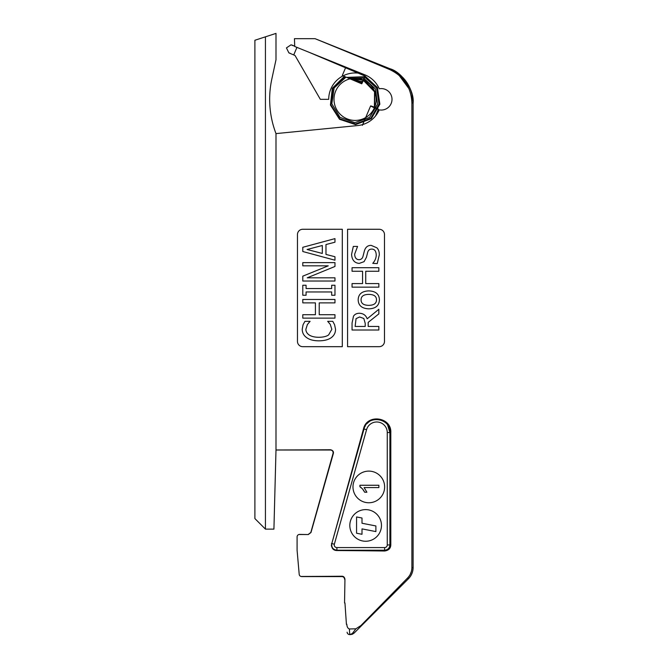 <?xml version="1.0" encoding="UTF-8"?>
<svg xmlns="http://www.w3.org/2000/svg" width="668" height="668" viewBox="0 0 668 668"><rect width="100%" height="100%" fill="white"/><g stroke="black" fill="none" stroke-linecap="round" stroke-linejoin="round"><path stroke-width="1" d="M363.609 80.018A21.092 21.092 0 0 1 374.99 106.329A21.092 21.092 0 0 0 351.218 78.59A21.092 21.092 0 0 0 339.077 113.051A21.092 21.092 0 0 0 374.99 106.329A21.092 21.092 0 0 1 374.631 107.289C369.546 105.344 369.471 105.527 374.397 107.84L374.548 91.783L363.425 80.452M365.68 117.568A21.092 21.092 0 0 1 335.536 107.222A21.092 21.092 0 0 1 350.04 78.841M299.615 534.4L308.282 534.55A201.444 2.639 180 0 0 298.872 534.509L299.615 534.4L298.872 534.509A2.53 2.53 0 0 0 297.085 536.93L297.085 550.215L299.197 574.28A2.53 2.53 0 0 0 300.951 576.467L301.719 576.593L300.951 576.467A201.444 2.639 180 0 0 341.924 576.234L341.924 576.234C343.544 576.225 344.546 577.219 344.947 579.223L344.546 602.962L344.947 579.223M408.966 88.694L398.988 75.225M410.219 574.38L411.321 571.599M265.438 36.824L265.438 529.123L254.892 518.577L254.892 40.255L275.993 33.4L275.993 59.769L271.826 79.058A96 96 0 0 0 275.993 133.6L357.681 125.559A26.369 26.369 0 0 0 379.265 109.869A10.738 10.738 0 0 0 392.007 99.323A10.738 10.738 0 0 0 379.265 88.777A26.369 26.369 0 0 0 364.97 74.874L294.722 46.493L294.446 38.677L315.062 38.677A217.267 2.639 22 0 1 389.72 69.564C403.823 76.269 411.212 87.416 411.889 102.989L411.889 567.533C411.839 571.532 410.436 574.989 407.68 577.895L360.929 625.549L355.877 628.805A805.783 10.546 180 0 1 349.389 628.972C347.794 628.404 346.942 626.826 346.826 624.246L346.826 624.279M331.478 546.14L331.37 545.455M364.077 261.664L359.234 263.401C354.516 263.017 351.961 260.019 351.577 254.391L353.314 246.425L357.564 246.425L354.658 254.157C354.8 257.648 356.203 259.493 358.866 259.693C361.079 259.652 362.474 258.491 363.033 256.195L364.444 250.7C365.596 247.093 367.851 245.323 371.199 245.381L376.886 247.82C378.48 249.364 379.29 251.694 379.315 254.809L377.236 263.601L372.761 263.342C375.024 260.787 376.176 258.023 376.234 255.067C376.092 251.11 374.598 249.122 371.767 249.097C369.654 249.055 368.293 250.158 367.659 252.395L366.448 257.238L364.077 261.664M376.493 299.857C376.46 303.439 373.888 305.268 368.786 305.351C363.617 305.268 361.046 303.439 361.079 299.857C361.046 296.283 363.617 294.454 368.786 294.388C373.938 294.471 376.501 296.291 376.493 299.857M368.786 290.889C375.717 291.156 379.257 294.145 379.407 299.857C379.14 305.643 375.6 308.641 368.786 308.841C361.897 308.541 358.357 305.543 358.173 299.857C358.34 294.145 361.881 291.156 368.786 290.889M334.969 260.203L302.796 251.519L302.796 247.294L334.969 238.618L334.969 242.217L325.976 244.53L325.976 254.416L334.969 256.737L334.969 260.203M322.318 253.448L307.096 249.49L322.318 245.498L322.318 253.448M334.969 277.821L334.969 281.028L302.796 281.028L302.796 276.16L328.264 265.831L302.796 265.831L302.796 262.624L334.969 262.624L334.969 266.457L307.23 277.821L334.969 277.821M334.969 285.253L334.969 295.239L331.679 295.239L331.679 291.958L306.078 291.958L306.078 295.239L302.796 295.239L302.796 285.253L306.078 285.253L306.078 288.543L331.679 288.543L331.679 285.253L334.969 285.253M334.969 314.711L334.969 318.127L302.796 318.127L302.796 314.711L315.413 314.711L315.413 302.88L302.796 302.88L302.796 299.464L334.969 299.464L334.969 302.88L319.221 302.88L319.221 314.711L334.969 314.711M335.536 329.307C335.536 332.731 334.134 335.495 331.32 337.599C328.497 339.703 324.364 340.78 318.903 340.83C313.609 340.805 309.518 339.736 306.654 337.624C303.731 335.553 302.253 332.764 302.22 329.257L303.055 324.748L304.934 321.333L310.094 321.333L307.414 324.489L305.869 329.307C305.902 331.57 307.004 333.466 309.184 334.994C311.455 336.488 314.695 337.256 318.903 337.29C323.262 337.223 326.502 336.438 328.631 334.918L331.837 329.307L330.251 324.331L327.662 321.333L332.773 321.333L334.601 324.748L335.536 329.307M365.204 323.32L365.204 326.452L355.134 326.452L356.044 318.653L359.609 316.966L363.818 318.486L365.204 323.32M378.839 326.452L378.839 330.009L352.053 330.009L352.053 323.103L353.464 316.29C354.624 314.336 356.578 313.325 359.326 313.25C363.258 313.392 365.88 315.246 367.183 318.811L378.839 309.276L378.839 313.902L368.185 322.368L368.185 326.452L378.839 326.452M378.839 267.701L378.839 271.266L365.73 271.266L365.73 283.591L378.839 283.591L378.839 287.156L352.053 287.156L352.053 283.591L362.557 283.591L362.557 271.266L352.053 271.266L352.053 267.701L378.839 267.701M302.746 229.266L342.3 229.266L342.3 346.675L302.746 346.675A5.277 5.277 0 0 1 297.469 341.406L297.469 234.543A5.277 5.277 0 0 1 302.746 229.266M384.484 341.406A5.277 5.277 0 0 1 379.215 346.675L347.569 346.675L347.569 229.266L379.215 229.266A5.277 5.277 0 0 1 384.484 234.543L384.484 341.406M346.416 624.279L344.947 602.945M308.282 534.55L310.979 532.521L333.357 453.455C333.766 451.551 332.823 450.315 330.535 449.748A201.444 2.639 180 0 1 275.993 449.981M331.553 543.443C331.286 548.061 333.065 550.424 336.897 550.541A201.444 2.639 180 0 1 384.651 551.008C388.626 550.415 390.671 548.395 390.805 544.946L390.805 432.538C391.657 416.924 366.866 413.567 363.517 428.823L331.812 543.518M390.805 544.946L389.903 544.946A5.277 5.277 0 0 1 389.72 546.315A5.277 5.277 0 0 0 389.903 544.946L389.903 432.538C390.738 417.759 367.233 414.486 364.027 428.973L331.804 543.518C331.303 547.418 332.998 549.655 336.881 550.223L384.626 550.223C387.832 549.906 389.586 548.152 389.903 544.946L389.903 432.538L390.805 432.538M308.274 534.4L310.812 532.48L333.056 453.372C333.307 451.426 332.455 450.307 330.518 450.023L330.535 449.748M333.056 453.372L333.056 453.372C333.307 451.443 332.472 450.324 330.551 450.023L275.993 450.023L273.922 529.123L265.438 529.123M347.101 632.195A2.639 2.639 0 0 0 349.731 634.6L349.389 628.972L349.731 634.6A2.639 2.639 0 0 1 347.101 632.195A2.639 2.639 175 0 0 349.731 634.6L352.286 633.573A2.639 2.179 45 0 0 354.132 633.055L408.474 578.722A15.823 15.823 90 0 0 413.108 567.533L413.108 102.989C414.561 90.522 401.994 72.035 390.02 68.762L315.062 38.677M364.878 426.735L365.229 426.075A13.185 13.185 0 0 0 364.945 426.601A13.185 13.185 0 0 1 365.229 426.067A13.185 13.185 0 0 0 364.945 426.601A13.185 13.185 0 0 1 365.229 426.067M367.083 423.537L367.918 422.727M389.527 429.415L389.653 429.992M364.97 74.874A26.369 26.369 0 0 0 358.173 73.129M357.647 73.079A26.369 26.369 0 0 0 328.723 99.323L320.331 99.323L295.039 55.511M254.892 444.855L254.892 446.074M254.892 442.634L254.892 440.755L254.892 442.634M254.892 435.945L254.892 431.77L254.892 435.945M254.892 167.342L254.892 168.712L254.892 167.342M254.892 170.966L254.892 172.87L254.892 170.966M254.892 177.746L254.892 181.972L254.892 177.746M275.993 133.6L275.993 450.023M389.678 430.134A13.185 13.185 0 0 0 389.469 429.19A13.185 13.185 0 0 1 389.678 430.134M388.425 426.476A13.185 13.185 0 0 0 387.883 425.533A13.185 13.185 0 0 1 388.425 426.476A13.185 13.185 0 0 0 387.883 425.533A13.185 13.185 0 0 1 388.425 426.476M369.496 421.508A13.185 13.185 0 0 0 367.091 423.529A13.185 13.185 0 0 1 369.496 421.508A13.185 13.185 0 0 0 367.091 423.529A13.185 13.185 0 0 1 369.496 421.508M336.897 550.541L336.881 547.585L384.626 547.585L384.626 550.223A5.277 5.277 0 0 0 386.037 550.031A5.277 5.277 0 0 1 384.626 550.223L384.651 551.008M388.358 548.678A5.277 5.277 0 0 0 389.194 547.585A5.277 5.277 0 0 1 388.358 548.678M332.681 548.136A5.277 5.277 0 0 0 333.841 549.255A5.277 5.277 0 0 1 332.681 548.136L332.497 547.877M332.096 547.159L331.912 546.708A5.277 5.277 0 0 1 331.887 546.624A5.277 5.277 0 0 0 331.912 546.708M387.707 425.265L389.903 432.538L387.265 432.538A10.546 10.546 0 0 0 366.565 429.683L363.517 428.823L364.027 428.973L331.804 543.518A5.277 5.277 0 0 0 331.612 545.146L331.612 544.888M389.527 429.424A13.185 13.185 0 0 1 389.694 430.2A13.185 13.185 0 0 0 389.527 429.424M344.546 579.223L344.546 579.223A2.639 2.639 -90 0 0 341.907 576.593L301.719 576.593M352.245 634.266L350.408 634.6L352.286 633.573L355.877 628.805M411.889 102.989L413.108 102.989L411.755 93.111M411.521 92.293L409.167 86.397M407.405 83.291L405.944 81.145M403.606 78.273L399.74 74.566M398.52 73.597L390.02 68.762C404.658 75.484 412.356 86.898 413.108 102.989L413.1 102.588M410.227 576.626A15.815 15.815 -90 0 0 410.67 575.958M411.154 575.14A15.815 15.815 -90 0 0 412.315 572.476M352.545 634.149L354.466 632.721M357.43 629.765L357.839 629.348M359.334 627.853L359.81 627.377M350.408 634.6L354.132 633.055M364.653 541.222A15.823 15.823 0 0 0 379.816 518.401A15.823 15.823 0 0 0 352.462 516.681A15.823 15.823 0 0 0 364.653 541.222M375.884 525.95L361.998 523.253L361.998 518.009L356.562 516.957L356.562 533.231L361.998 534.283L361.998 528.881L375.884 531.586L375.884 525.95M367.809 502.728A15.823 15.823 0 0 0 382.981 479.9A15.823 15.823 0 0 0 355.626 478.179A15.823 15.823 0 0 0 367.809 502.728M378.873 485.26L359.918 485.26L359.918 486.747L362.44 488.809L364.653 492.207L366.899 492.207L364.102 487.573L378.873 487.573L378.873 485.26M359.918 486.747L360.428 487.039M360.712 487.231L361.171 487.573M363.325 489.92L363.91 490.813M374.397 107.84C379.482 109.777 379.558 109.594 374.631 107.289C369.546 105.344 369.471 105.527 374.397 107.84C379.482 109.777 379.558 109.594 374.631 107.289C369.546 105.344 369.471 105.527 374.397 107.84C379.482 109.777 379.558 109.594 374.631 107.289C369.546 105.344 369.471 105.527 374.397 107.84C379.482 109.777 379.558 109.594 374.631 107.289L374.865 91.324L363.784 79.601M351.067 79.275L362.699 82.047M354.157 80.586L362.098 83.233M357.413 81.972L361.739 83.767M360.77 83.391L361.856 83.634M359.2 82.723L362.323 82.807M355.668 81.229L362.991 81.429M352.312 79.801L363.726 79.742M349.289 78.515L364.386 78.098M346.817 77.471L364.845 76.795M345.114 76.745L333.015 88.059L330.769 104.542L339.469 118.787L355.259 124.365L371.066 118.695L379.766 104.283L377.412 87.575L365.012 76.094M344.354 76.428L332.33 88.26L330.435 105.035L339.511 119.271L355.526 124.615L371.316 118.704L379.867 104.183L377.378 87.541L364.987 76.027L308.942 52.238M361.68 83.609L364.995 76.194M349.047 78.415L364.436 77.964M346.634 77.388L364.87 76.703M345.005 76.703L332.914 88.093L330.718 104.617L339.469 118.871L355.301 124.415L371.124 118.704L379.808 104.258L377.428 87.541L365.004 76.068M344.337 76.419L332.322 88.268L330.435 105.043L339.519 119.263L355.526 124.599L371.299 118.687L379.833 104.183L377.345 87.566L364.987 76.244M344.688 76.561L332.756 88.218L330.827 104.726L339.695 118.72L355.326 123.981L370.723 118.253L379.032 104.175L376.643 88.093L364.72 77.162M345.991 77.121L334.134 87.959L331.829 103.757L339.987 117.351L354.808 122.67L369.538 117.451L377.57 104.183L375.416 88.953L364.194 78.607M348.103 78.014L363.492 80.302M350.809 79.166L362.766 81.922M353.881 80.469L362.148 83.149M357.129 81.847L361.755 83.75M360.478 83.266L361.822 83.675M289.987 53.181L288.885 52.881L286.447 47.904L291.048 44.806L293.152 45.7M295.031 55.486L288.885 52.881L286.447 47.904L291.048 44.806L294.713 46.192L292.317 45.182M389.72 69.564L390.02 68.762M389.903 544.946L387.265 544.946L387.265 432.538M384.626 547.585A2.639 2.639 0 0 0 387.265 544.946M366.565 429.683L334.342 544.236L331.804 543.518A5.277 5.277 0 0 0 331.612 545.146M334.342 544.236A2.639 2.639 0 0 0 336.881 547.585M407.68 577.895L408.474 578.722C411.496 575.599 413.041 571.875 413.108 567.533L412.807 570.572M411.889 567.533L413.108 567.533M342.333 75.4L345.565 67.777M293.786 54.793L296.959 47.319M384.626 550.223L385.311 550.173M394.312 70.833L399.848 74.649M401.101 75.751L404.808 79.676M406.144 81.421L408.707 85.521M409.91 87.976L411.58 92.476M412.056 94.246L412.74 97.812M412.665 571.223L412.348 572.359M412.173 572.885L411.521 574.422M411.413 574.655L410.778 575.791M375.508 116.007L378.397 109.21M362.39 125.333L370.631 105.911M361.689 83.784L342.275 75.542"/></g></svg>
